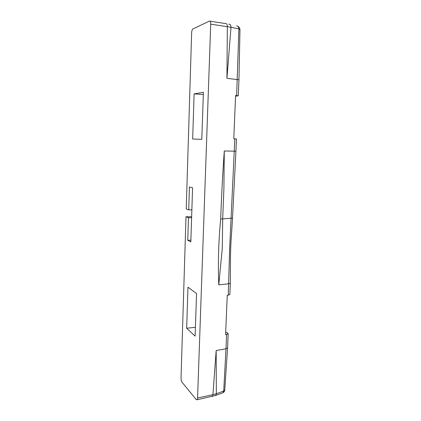 <?xml version="1.0" encoding="UTF-8"?>
<svg xmlns="http://www.w3.org/2000/svg" width="421" height="421" viewBox="0 0 421 421"><rect width="100%" height="100%" fill="white"/><g stroke="black" fill="none" stroke-linecap="round" stroke-linejoin="round"><path stroke-width="0.63" d="M225.698 332.264L227.151 332.558L228.177 333.7L225.598 334.679L227.24 295.431L229.84 294.579M210.71 24.171C210.705 21.955 210.284 20.929 209.458 21.103L192.755 29.023C192.113 29.728 191.744 31.012 191.639 32.88L186.229 208.937L188.713 209.858L189.429 186.966L192.576 187.792L190.839 241.901L187.761 240.312L188.466 217.762L185.993 216.747L181.035 378.032C181.046 379.842 181.356 381.221 181.977 382.157L196.265 399.624L197.144 399.74L197.565 397.992L210.71 24.171L227.329 26.67L226.935 78.322L231.008 27.307L238.733 28.828C238.618 26.781 237.87 25.792 236.497 25.865M185.993 216.747L191.65 216.72M186.666 328.233L187.966 287.201L196.554 293.548L195.107 336.163L186.666 328.233L195.407 327.322M227.577 347.814L225.988 348.83L223.719 391.056L224.767 389.909M224.288 150.965C222.651 174.02 221.457 196.718 220.688 219.057C218.536 241.491 217.894 263.425 218.773 284.864L222.267 248.474L222.693 218.952L223.893 188.84L224.288 150.965L235.923 151.234L236.444 138.914L233.781 138.809L235.592 95.499L238.27 95.862L235.565 96.114M238.954 79.779L226.935 78.322M223.719 391.056L216.341 393.751L216.173 350.519L212.926 394.688L197.565 397.992M216.173 350.519L225.988 348.83L226.593 334.521M203.396 92.299L201.796 139.351L192.671 139.014L194.107 93.883L203.396 92.299M203.322 94.536L194.107 93.883M201.796 139.351L192.671 139.014M188.713 209.858L191.871 209.805M188.466 217.762L191.618 217.694M187.761 240.312L190.892 240.191M238.733 28.828L239.959 29.754M238.891 29.081L236.639 95.583M210.047 21.192L225.698 23.592C226.761 23.46 227.308 24.486 227.329 26.67L231.008 27.307C230.945 25.144 230.203 24.097 228.782 24.16L229.95 24.418M234.818 138.846L229.698 247.448L228.24 295.316M223.551 391.288L222.983 392.798L221.914 393.182M197.144 399.74L215.784 395.387L216.341 393.751L212.926 394.688L212.4 396.429L211.61 396.603M220.688 219.057L232.518 218.11L231.624 232.413C231.197 238.197 230.687 245.154 230.508 254.873L230.319 283.196L228.724 283.796L218.773 284.864M232.518 218.057L235.923 151.228M229.834 294.663L230.324 283.107M215.784 395.387L214.705 395.777M228.177 333.7L227.577 347.899M237.918 26.339C239.254 27.139 239.938 28.249 239.965 29.68L238.954 79.748L238.27 95.862M227.566 347.935L224.756 390.104C224.13 392.062 224.672 391.346 222.977 392.798L215.773 395.398"/></g></svg>
